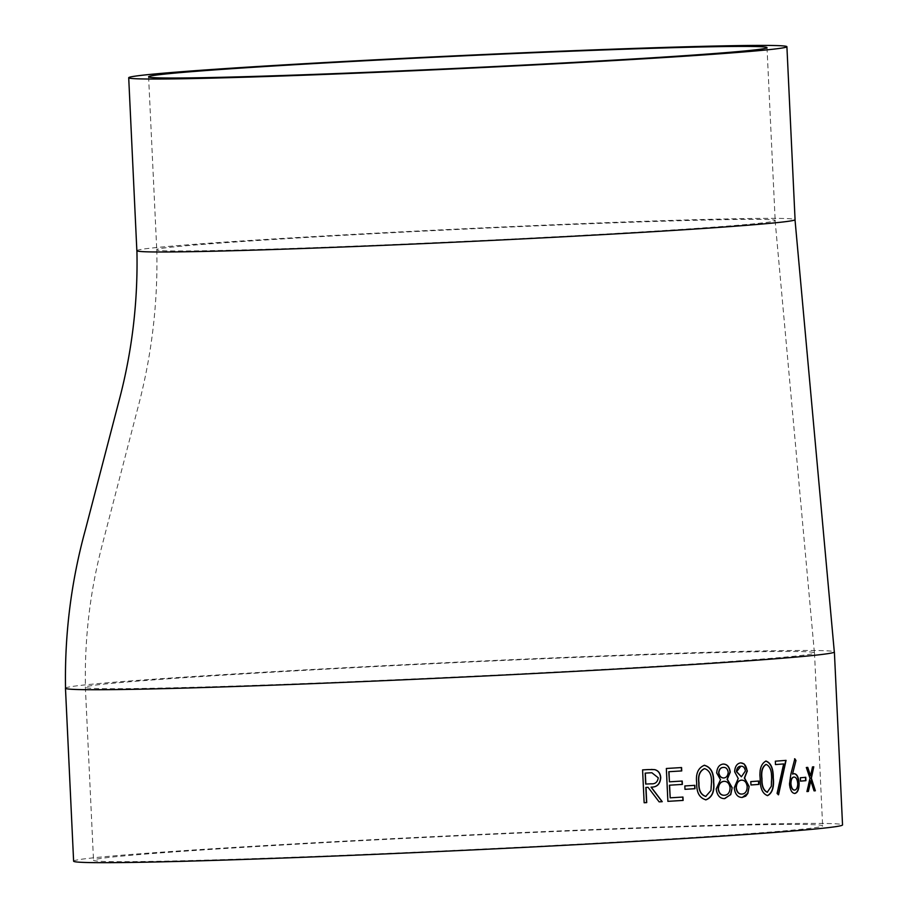 <?xml version="1.0" encoding="UTF-8"?>
<svg xmlns="http://www.w3.org/2000/svg" width="908" height="908" viewBox="0 0 908 908"><rect width="100%" height="100%" fill="white"/><g stroke="black" fill="none" stroke-linecap="round" stroke-linejoin="round"><path stroke-width="0.68" stroke-dasharray="4.54 3.41" d="M732.563 834.838A364.971 7.185 177.3 0 1 330.092 855.813A364.971 7.185 177.3 0 1 93.513 860.228A364.971 7.185 177.3 0 1 457.734 835.859A364.971 7.185 177.3 0 1 822.637 825.849A364.971 7.185 177.3 0 1 732.563 834.838M73.616 861.17A384.89 7.582 177.3 0 1 457.723 835.462A384.89 7.582 177.3 0 1 842.533 824.907M648.301 769.564L651.24 769.439M658.981 801.878L659.14 801.866A384.572 7.57 177.3 0 1 658.981 801.878L647.915 787.315M643.988 802.751L644.147 802.751A384.572 7.57 177.3 0 1 643.988 802.751L642.592 769.893M648.142 769.564A384.572 7.57 177.3 0 1 642.444 769.893M645.679 784.069L650.888 783.808C655.054 784.149 657.46 782.14 658.084 777.781L651.808 772.753M810.288 775.829L812.49 766.931M813.772 766.806L813.489 766.817A384.572 7.57 177.3 0 1 812.206 766.942M813.806 790.913L814.09 790.891A384.572 7.57 177.3 0 1 813.806 790.913L810.515 780.744M806.667 791.583L806.951 791.572A384.572 7.57 177.3 0 1 806.667 791.583L809.732 778.349L806.338 767.51M807.462 767.385A384.572 7.57 177.3 0 1 806.054 767.521M805.759 777.293L805.475 777.316A384.572 7.57 177.3 0 1 800.073 777.781L800.232 781.152A384.572 7.57 177.3 0 0 800.504 781.13M792.241 774.115L794.069 773.661M794.591 793.479L794.534 793.479C791.572 793.172 789.801 789.971 789.234 783.876L790.596 774.183L794.761 759.088M794.455 790.108C796.418 789.699 797.428 787.429 797.474 783.309C797.008 779.166 795.76 777.089 793.717 777.055M778.338 794.591L776.828 793.49L783.388 763.946M775.5 764.559A384.572 7.57 177.3 0 1 775.239 764.581L775.341 761.199M785.795 760.371A384.572 7.57 177.3 0 1 775.08 761.21M760.2 778.837L759.962 778.837C759.86 788.223 762.323 793.819 767.339 795.624L767.453 795.612M759.962 778.837C758.963 769.53 760.881 763.605 765.716 761.074M767.237 792.241L771.062 786.294L771.38 777.986C771.46 770.62 769.644 766.102 765.932 764.434M758.759 781.039L758.509 781.062A384.572 7.57 177.3 0 1 750.575 781.618L750.734 784.989A384.572 7.57 177.3 0 0 750.973 784.966L750.734 784.989M742.029 797.428C737.546 797.53 734.878 794.318 734.005 787.803L738.011 778.496L734.413 771.755C734.776 766.352 736.819 763.39 740.531 762.879L740.531 762.879M742.131 794.046L741.893 794.057C745.059 793.762 746.762 791.311 747 786.691C746.308 782.356 744.435 780.165 741.371 780.142M741.393 776.771L745.15 770.994C744.537 767.601 743.016 766.023 740.587 766.25M724.436 798.62L724.539 798.62C719.749 798.722 716.9 795.521 715.992 789.007L720.305 779.688L716.48 772.946C716.889 767.555 719.079 764.581 723.052 764.059L723.245 764.059M724.368 795.249L724.402 795.238C727.807 794.943 729.635 792.48 729.896 787.872C729.169 783.525 727.16 781.345 723.88 781.334M723.892 777.963L723.676 777.963C726.275 777.623 727.705 775.693 727.978 772.175C727.331 768.781 725.696 767.203 723.097 767.442M705.788 799.835C699.342 798.075 696.254 792.502 696.527 783.116C695.358 773.809 697.911 767.873 704.154 765.285M705.709 796.464L710.748 790.482L711.293 782.151C711.497 774.785 709.205 770.29 704.392 768.656M684.791 789.324L684.984 789.324A384.572 7.57 177.3 0 1 684.791 789.324L684.825 785.953M694.654 785.329A384.572 7.57 177.3 0 1 684.632 785.953M681.567 767.555L681.386 767.566A384.572 7.57 177.3 0 1 666.177 768.486L667.72 801.355A384.572 7.57 177.3 0 0 667.891 801.344L667.72 801.355M682.203 781.039L682.021 781.05A384.572 7.57 177.3 0 1 669.264 781.822M682.964 797.054L682.782 797.054A384.572 7.57 177.3 0 1 670.013 797.837M65.467 688.207A384.89 7.582 177.3 0 1 449.676 662.511A384.89 7.582 177.3 0 1 834.384 651.955M136.915 250.687C136.677 249.121 163.758 246.42 218.181 242.572C337.719 234.241 545.799 224.151 682.555 220.065C757.102 217.92 794.591 217.784 794.999 219.657M209.998 686.811C127.415 689.195 85.885 689.354 85.431 687.277C85.148 685.551 115.157 682.555 175.437 678.287C245.319 673.498 328.673 668.753 425.489 664.054C522.304 659.367 610.426 655.803 689.853 653.363C772.436 650.979 813.954 650.82 814.419 652.897C814.692 654.623 784.694 657.619 724.402 661.887C592.016 671.114 361.463 682.294 209.998 686.811M698.774 228.214C619.46 233.787 482.386 240.983 367.048 245.614C243.923 250.642 155.007 252.39 156.755 249.757C153.021 246.806 287.609 237.624 445.238 230.053C617.281 221.62 779.904 216.955 775.171 220.587C774.32 222.154 748.85 224.696 698.774 228.214M85.363 687.277L93.513 860.228M814.487 652.897L822.637 825.849M156.812 249.745C157.969 303.771 151.568 356.821 137.596 408.884L102.263 544.811C90.028 591.392 84.421 638.88 85.431 687.277M775.114 220.599L814.419 652.897M148.594 76.805L156.755 249.757M767.01 47.636L775.171 220.587"/><path stroke-width="1.36" d="M747.545 834.384A384.89 7.582 177.3 0 1 323.112 856.505A384.89 7.582 177.3 0 1 73.616 861.17L65.467 688.219A384.89 7.582 177.3 0 0 196.9 687.731A384.89 7.582 177.3 0 0 739.384 661.433A384.89 7.582 177.3 0 0 834.384 651.955L842.533 824.907A384.89 7.582 177.3 0 1 747.545 834.384M749.145 786.498L747.613 793.422L742.267 797.428C737.773 797.519 735.094 794.318 734.231 787.792L738.238 778.485L734.64 771.743C735.003 766.352 737.046 763.39 740.769 762.868L744.22 764.025L747.318 770.96L744.583 778.054L749.145 786.498L747.851 793.41L745.74 796.146L742.142 797.428M669.434 781.822A384.89 7.582 177.3 0 0 682.203 781.039L682.362 784.41A384.89 7.582 177.3 0 1 669.593 785.193L670.195 797.826A384.89 7.582 177.3 0 0 682.964 797.054L683.122 800.425A384.89 7.582 177.3 0 1 667.891 801.344L666.347 768.486A384.89 7.582 177.3 0 0 681.567 767.555L681.726 770.926A384.89 7.582 177.3 0 1 668.958 771.709L669.434 781.822L668.787 771.709A384.572 7.57 177.3 0 0 681.545 770.937L681.386 767.566M694.847 785.329L695.006 788.7A384.89 7.582 177.3 0 1 684.984 789.324L684.825 785.953A384.89 7.582 177.3 0 0 694.847 785.329M704.358 765.285C710.771 766.999 713.881 772.583 713.688 782.026C714.755 791.413 712.19 797.349 705.993 799.835C699.546 798.098 696.459 792.525 696.72 783.105C695.562 773.798 698.104 767.862 704.358 765.285L704.665 765.274M704.154 765.285C710.567 767.01 713.677 772.583 713.484 782.026C714.551 791.424 711.986 797.36 705.788 799.835L705.505 799.846M732.177 787.667L730.543 794.591L724.754 798.609C719.953 798.722 717.104 795.51 716.208 788.995L720.521 779.677L716.696 772.946C717.093 767.544 719.295 764.581 723.267 764.048C727.183 764.139 729.521 766.829 730.27 772.14L727.308 779.234L732.177 787.667L730.758 794.591L724.436 798.62M758.759 781.039L758.918 784.41A384.89 7.582 177.3 0 1 750.973 784.977L750.814 781.606A384.89 7.582 177.3 0 0 758.759 781.039M765.966 761.063C770.915 762.822 773.355 768.418 773.298 777.861C774.229 787.259 772.333 793.172 767.589 795.612C762.572 793.842 760.11 788.246 760.2 778.837C759.213 769.519 761.131 763.605 765.966 761.063L766.114 761.063M765.716 761.074C770.654 762.834 773.105 768.429 773.048 777.872C773.979 787.27 772.072 793.183 767.339 795.624L767.453 795.612M786.056 760.359L778.553 794.784L777.089 793.49L783.661 763.934A384.89 7.582 177.3 0 1 775.5 764.57L775.341 761.199A384.89 7.582 177.3 0 0 786.056 760.359M795.976 760.484L792.514 774.104L794.125 773.65C796.94 773.945 798.597 777.066 799.085 783.002C799.142 789.245 797.723 792.729 794.806 793.467C791.844 793.172 790.074 789.96 789.506 783.865L790.868 774.172L794.84 758.782L795.976 760.484L792.514 774.104M805.759 777.293L805.918 780.664A384.89 7.582 177.3 0 1 800.504 781.141L800.345 777.77A384.89 7.582 177.3 0 0 805.759 777.293M807.745 767.374L810.572 775.818L812.49 766.931A384.89 7.582 177.3 0 0 813.772 766.806L811.366 778.201L815.361 790.777A384.89 7.582 177.3 0 1 814.09 790.891L810.81 780.732L808.37 791.435A384.89 7.582 177.3 0 1 806.951 791.572L810.015 778.338L806.338 767.51A384.89 7.582 177.3 0 0 807.745 767.374M648.301 769.564L654.725 769.632C658.379 770.597 660.377 773.264 660.74 777.634C660.252 784.047 657.074 787.213 651.218 787.134L662.238 801.685A384.89 7.582 177.3 0 1 659.14 801.866L648.074 787.315A384.89 7.582 177.3 0 1 645.997 787.44L646.712 802.604A384.89 7.582 177.3 0 1 644.147 802.751L642.592 769.893A384.89 7.582 177.3 0 0 648.301 769.564M744.866 777.77L744.356 778.054L748.907 786.498M705.595 54.809A329.468 6.492 177.3 0 1 342.271 73.752A329.468 6.492 177.3 0 1 128.709 77.736A329.468 6.492 177.3 0 1 457.496 55.74A329.468 6.492 177.3 0 1 786.907 46.694A329.468 6.492 177.3 0 1 705.595 54.809M225.002 69.178A309.549 6.095 177.3 0 1 566.354 51.381A309.549 6.095 177.3 0 1 767.01 47.636A309.549 6.095 177.3 0 1 690.613 55.263A309.549 6.095 177.3 0 1 349.262 73.049A309.549 6.095 177.3 0 1 148.594 76.805A309.549 6.095 177.3 0 1 225.002 69.178M651.24 769.439L654.555 769.632C658.209 770.597 660.218 773.264 660.57 777.634C660.082 784.047 656.915 787.213 651.059 787.134L662.068 801.685A384.572 7.57 177.3 0 1 659.14 801.866M648.074 787.315L647.915 787.315A384.572 7.57 177.3 0 1 645.838 787.44L646.553 802.604A384.572 7.57 177.3 0 1 644.147 802.751M651.808 772.753L650.491 772.799A384.572 7.57 177.3 0 1 645.168 773.117L645.679 784.069L651.047 783.808C655.213 784.149 657.619 782.14 658.243 777.781L651.876 772.753L650.65 772.799A384.89 7.582 177.3 0 1 645.316 773.117L645.838 784.069M807.462 767.385L810.572 775.818M813.489 766.817L811.071 778.213L815.066 790.789A384.572 7.57 177.3 0 1 814.09 790.879M810.81 780.732L808.086 791.447A384.572 7.57 177.3 0 1 806.951 791.549M805.475 777.316L805.634 780.676A384.572 7.57 177.3 0 1 800.504 781.13M793.842 773.661C796.656 773.957 798.314 777.078 798.802 783.014C798.87 789.245 797.44 792.741 794.534 793.479M794.568 758.793L795.703 760.495M793.989 777.044L793.717 777.055C791.719 777.452 790.709 779.734 790.698 783.876C791.163 787.951 792.423 790.028 794.455 790.108L794.727 790.096C796.691 789.688 797.701 787.418 797.757 783.298C797.292 779.155 796.032 777.078 793.989 777.044C791.992 777.441 790.981 779.722 790.959 783.865C791.435 787.94 792.695 790.017 794.727 790.096M785.795 760.371L778.292 794.784M783.661 763.934L783.388 763.946A384.572 7.57 177.3 0 1 775.5 764.559M766.182 764.434L765.932 764.434C762.277 766.67 760.881 771.425 761.744 778.701C761.574 786.044 763.401 790.562 767.237 792.241L771.312 786.294L771.63 777.974C771.709 770.586 769.893 766.068 766.182 764.434C762.527 766.658 761.131 771.414 761.994 778.689C761.812 786.044 763.651 790.55 767.498 792.241M758.509 781.062L758.668 784.421A384.572 7.57 177.3 0 1 750.973 784.966M740.531 762.879C744.185 762.958 746.365 765.66 747.08 770.971L744.356 778.054M741.371 780.142C738.125 780.574 736.343 783.105 736.036 787.769C736.774 792.196 738.737 794.296 741.893 794.057L742.131 794.046C745.298 793.762 747 791.299 747.227 786.691C746.546 782.344 744.662 780.165 741.598 780.142L741.598 780.142C738.352 780.562 736.57 783.105 736.263 787.758C737.012 792.185 738.964 794.284 742.131 794.046L741.893 794.057M740.587 766.25C738.136 766.431 736.751 768.236 736.433 771.664L741.393 776.771L745.389 770.983C744.776 767.589 743.255 766.011 740.815 766.25L736.66 771.652L741.393 776.771M723.052 764.059C726.967 764.139 729.294 766.84 730.043 772.14L727.092 779.234L731.95 787.667M723.88 781.334L723.88 781.334C720.407 781.765 718.5 784.308 718.16 788.961C718.943 793.388 721.02 795.487 724.402 795.238M718.16 788.961L718.376 788.95C719.147 793.376 721.236 795.476 724.618 795.238L724.368 795.249M723.097 767.442C720.464 767.623 718.988 769.428 718.637 772.856C719.34 776.272 721.02 777.974 723.676 777.963L723.892 777.963C726.491 777.623 727.921 775.682 728.193 772.163C727.546 768.77 725.923 767.192 723.313 767.43L723.313 767.43C720.691 767.612 719.193 769.416 718.852 772.856C719.556 776.261 721.236 777.963 723.892 777.963M724.618 795.238C728.023 794.931 729.862 792.48 730.123 787.86C729.385 783.513 727.387 781.334 724.107 781.323C720.623 781.754 718.716 784.296 718.376 788.95M704.597 768.656L704.392 768.656C699.648 770.915 697.787 775.682 698.808 782.957C698.479 790.312 700.772 794.806 705.709 796.464L710.964 790.471L711.497 782.151C711.702 774.751 709.398 770.256 704.597 768.656C699.852 770.915 697.991 775.682 699.012 782.946C698.672 790.3 700.976 794.806 705.902 796.452M694.654 785.341L694.813 788.7A384.572 7.57 177.3 0 1 684.984 789.313M682.021 781.05L682.18 784.421A384.572 7.57 177.3 0 1 669.423 785.193L670.195 797.826M682.782 797.065L682.941 800.425A384.572 7.57 177.3 0 1 667.891 801.344M834.316 651.967L794.999 219.657C795.249 221.212 768.157 223.913 713.745 227.76C594.207 236.103 386.127 246.181 249.371 250.268C174.824 252.424 137.335 252.56 136.915 250.687C138.027 301.297 132.148 351.021 119.277 399.861L85.465 529.512C71.187 581.324 64.547 634.227 65.535 688.207M128.709 77.736L136.858 250.687M786.907 46.694L795.067 219.645"/></g></svg>
